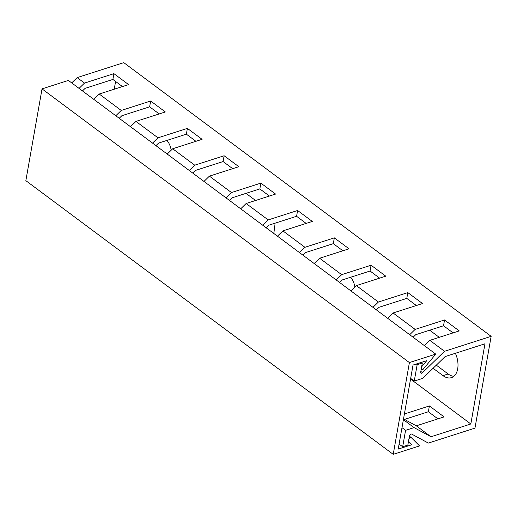 <?xml version="1.0" encoding="UTF-8"?>
<svg xmlns="http://www.w3.org/2000/svg" width="517" height="517" viewBox="0 0 517 517"><rect width="100%" height="100%" fill="white"/><g stroke="black" fill="none" stroke-linecap="round" stroke-linejoin="round"><path stroke-width="0.78" d="M77.162 77.608L84.51 83.082L113.914 73.647L128.61 84.594L99.206 94.029L121.243 110.451L150.654 101.015L165.35 111.963L135.939 121.398L157.982 137.819L187.393 128.384L202.089 139.332L172.678 148.767L194.722 165.188L224.126 155.753L238.822 166.7L209.417 176.135L231.454 192.557L260.865 183.121L275.561 194.069L246.15 203.504L268.194 219.925L297.605 210.49L312.3 221.438L282.889 230.873L304.933 247.294L334.337 237.859L349.033 248.806L319.629 258.242L341.666 274.663L371.077 265.227L385.772 276.175L356.362 285.61L378.405 302.031L407.816 292.596L422.512 303.544L393.101 312.979L415.145 329.4L444.549 319.965L459.245 330.912L429.84 340.348L444.53 351.295L491.15 336.341L123.776 62.647L77.162 77.608L71.714 82.907M115.595 81.453L114.225 89.208M403.396 419.668L414.065 427.611L430.997 436.762L470.825 423.979L410.556 379.077M401.987 427.662L405.574 430.338L414.065 427.611M99.206 94.029L93.751 99.329M404.404 413.968L429.388 405.948L444.084 416.896L416.301 425.814L430.997 436.762M122.458 86.565L112.893 79.444L85.111 88.355L82.474 90.921M113.914 73.647L112.893 79.444M437.931 418.873L428.367 411.745L404.462 419.416M491.15 336.341L474.968 428.121L428.347 443.082L411.7 434.086A1.719 1.028 -53.3 0 0 410.382 434.416A1.719 1.028 -53.3 0 0 409.458 435.928L407.842 445.105L402.678 446.759L399.092 444.09M405.574 430.338L402.678 446.759M150.654 101.015L149.633 106.812L121.85 115.724L119.214 118.29M121.243 110.451L115.795 115.75M416.301 425.814L403.531 418.912M84.51 83.082L79.062 88.381M159.197 113.934L149.633 106.812M195.93 141.303L186.366 134.181L158.59 143.093L155.947 145.658M232.669 168.671L223.105 161.55L195.323 170.461L192.686 173.027M269.409 196.04L259.844 188.918L232.062 197.83L229.425 200.396M306.142 223.409L296.577 216.287L268.801 225.199L266.158 227.764M342.881 250.777L333.316 243.656L305.534 252.567L302.897 255.139M379.62 278.146L370.056 271.024L342.273 279.936L339.637 282.508M416.353 305.521L406.789 298.393L379.013 307.305L376.37 309.877M453.092 332.89L443.528 325.762L415.746 334.673L413.109 337.246M410.672 378.392L414.259 381.061L422.751 378.341L445.137 356.575L484.965 343.792L470.825 423.979M416.301 364L417.161 364.64L422.318 362.979L420.702 372.162A1.719 1.028 -53.3 0 0 420.967 373.125A1.719 1.028 -53.3 0 0 422.525 372.699L444.53 351.295M414.259 381.061L417.161 364.64M421.465 362.346L422.318 362.979M135.939 121.398L130.491 126.697M157.982 137.819L152.534 143.119M172.678 148.767L167.23 154.066M194.722 165.188L189.274 170.487M209.417 176.135L203.963 181.435M231.454 192.557L226.007 197.856M246.15 203.504L240.702 208.803M268.194 219.925L262.746 225.225M282.889 230.873L277.442 236.172M304.933 247.294L299.485 252.593M319.629 258.242L314.174 263.541M341.666 274.663L336.218 279.962M356.362 285.61L350.914 290.909M378.405 302.031L372.957 307.331M393.101 312.979L387.653 318.278M415.145 329.4L409.697 334.699M429.84 340.348L424.386 345.647M436.303 365.157L448.142 373.978A18.593 11.406 -107.8 0 0 453.848 376.305M433.104 368.278L442.985 375.639A18.593 11.406 -107.8 0 0 451.431 377.643A18.593 11.406 -107.8 0 0 455.393 353.279M439.243 337.33L429.685 330.208M354.869 287.064A12.873 7.897 -107.8 0 0 350.649 277.254M273.7 233.387A18.593 11.406 -107.8 0 0 273.907 223.564M255.56 200.486L245.995 193.358M171.179 150.221A12.873 7.897 -107.8 0 0 166.965 140.404M429.388 405.948L428.367 411.745M444.549 319.965L443.528 325.762M407.816 292.596L406.789 298.393M371.077 265.227L370.056 271.024M334.337 237.859L333.316 243.656M297.605 210.49L296.577 216.287M260.865 183.121L259.844 188.918M224.126 155.753L223.105 161.55M187.393 128.384L186.366 134.181M393.224 454.353L25.85 180.659L42.032 88.879L68.38 80.426L435.753 354.113L409.406 362.572L393.224 454.353L419.571 445.9L411.248 437.576A1.719 1.028 126.7 0 0 411.177 437.518A1.719 1.028 126.7 0 0 409.839 437.757A1.719 1.028 126.7 0 0 408.863 439.308L408.514 441.272L411.939 444.698L398.206 449.105L413.025 365.054L426.764 360.646L421.646 366.812L421.297 368.776A1.719 1.028 126.7 0 0 421.562 369.739A1.719 1.028 126.7 0 0 423.32 369.099L435.753 354.113M42.032 88.879L409.406 362.572M411.939 444.698L408.378 442.048M420.832 371.432L422.525 372.699M442.985 375.639L448.142 373.978M409.412 436.206L411.105 437.466M421.181 369.455L421.562 369.739M409.412 436.199L411.177 437.518"/></g></svg>
